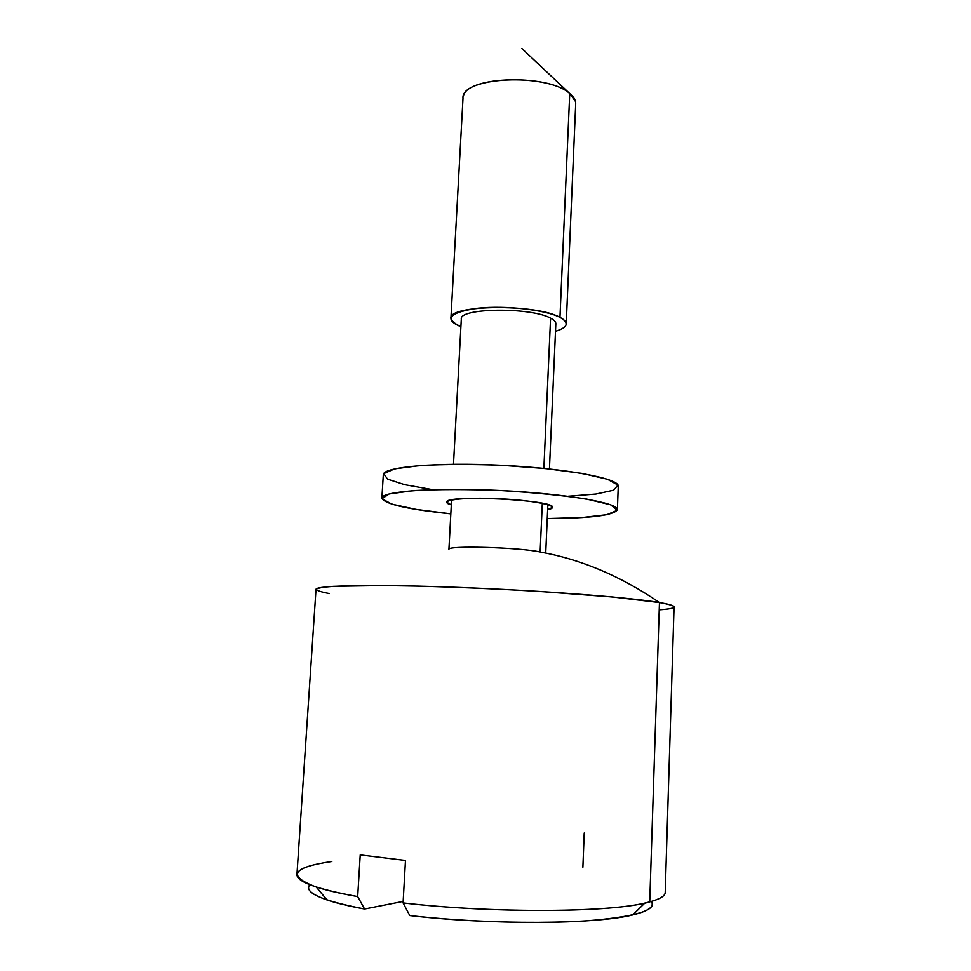 <?xml version="1.0" encoding="UTF-8"?>
<svg xmlns="http://www.w3.org/2000/svg" width="971" height="971" viewBox="0 0 971 971"><rect width="100%" height="100%" fill="white"/><g stroke="black" fill="none" stroke-linecap="round" stroke-linejoin="round"><path stroke-width="1.46" d="M651.395 901.428C656.821 910.482 634.949 916.976 585.78 920.909C537.291 924.137 466.638 922.049 409.786 915.544C490.634 925.108 596 924.331 632.752 914.925C648.81 911.016 655.024 906.513 651.395 901.428M451.576 499.944L448.918 549.404C446.102 545.314 519.776 547.328 540.131 551.989L542.304 503.294L540.131 551.989C581.192 559.369 620.955 576.216 659.455 602.542L649.733 901.889L644.829 903.079C605.819 912.691 490.44 913.141 403.086 902.921L409.786 915.544L403.086 902.921C494.494 913.65 615.007 912.485 649.733 901.889C659.989 899.085 665.147 895.954 665.208 892.519L674.056 606.899C674.129 605.673 669.262 604.217 659.455 602.542C678.523 605.965 678.814 608.368 660.316 609.739M463.47 95.959C467.124 75.944 548.409 73.796 569.734 93.556L521.913 48.55L569.734 93.556L575.439 101.433M566.227 323.998L575.694 103.848C575.815 100.353 573.837 96.918 569.734 93.556C547.013 72.546 460.509 76.867 462.997 98.338L450.92 318.354C447.91 304.736 536.368 303.656 559.964 317.383C564.212 319.593 566.299 321.789 566.227 323.998C565.972 326.875 562.391 329.303 555.497 331.293C567.986 327.458 569.479 322.821 559.964 317.383L569.734 93.556L559.964 317.383C545.799 309.883 505.83 305.307 478.193 308.195C449.67 312.359 443.905 318.512 460.897 326.669C454.234 324.023 450.908 321.243 450.92 318.354M549.44 468.957L555.837 323.671C555.885 321.838 554.138 320.005 550.569 318.172C530.979 306.994 458.967 307.892 461.31 319.046L453.493 464.272M550.569 318.172L543.869 468.386L550.569 318.172M329.4 593.56C321.219 592.007 316.764 590.562 316.036 589.251C317.663 588.038 323.561 587.054 333.721 586.314L383.327 585.537L418.149 586.12C457.499 587.176 498.22 588.96 540.289 591.485L612.677 596.983L659.455 602.542C620.955 576.216 581.192 559.369 540.131 551.989M649.733 901.889L659.455 602.542C628.953 597.274 539.682 590.392 455.897 587.297C371.99 584.166 315.187 585.464 316.012 589.397L296.944 874.507C296.628 881.789 316.874 889.145 357.692 896.573L360.229 854.905L405.477 860.464L403.086 902.921L405.477 860.464L360.229 854.905L357.692 896.573C340.214 893.526 326.377 890.334 316.194 887.009C286.773 875.866 291.992 867.358 331.851 861.495M403.171 901.416L364.586 909.014C321.729 900.675 303.474 892.58 309.822 884.727C305.707 889.424 311.46 894.509 327.057 899.971C336.403 903.127 348.905 906.149 364.586 909.014L357.692 896.573L364.586 909.014L403.171 901.416M584.214 833.021L582.879 867.237M547.256 518.55L582.151 517.531L606.851 514.679L617.253 510.273L610.613 504.799L586.472 499.033C562.173 495.356 533.455 492.515 500.296 490.513C467.112 489.263 438.237 489.287 413.695 490.586L389.116 493.96L381.967 498.766L391.896 504.167L416.195 509.411L450.835 513.841C407.626 509.338 384.65 504.119 381.882 498.159C381.13 491.302 434.947 487.272 500.296 490.513C565.656 493.669 618.818 502.917 617.398 509.678C614.073 515.334 590.684 518.296 547.256 518.55M451.309 504.908C435.882 500.49 461.965 496.861 499.895 498.766C537.825 500.575 563.423 506.728 547.644 509.617L552.463 507.36C556.177 499.834 443.771 494.336 446.745 502.189L451.309 504.908M432.411 489.639L404.749 484.687L387.575 479.152L383.703 473.63L394.724 468.847L420.297 465.522C443.953 464.235 471.032 464.15 501.534 465.291L545.326 468.532L582.345 473.447L607.482 479.261L617.981 485.087L613.587 490.209L595.951 494.045L567.938 496.266M617.398 509.678L618.26 486.24C619.716 478.569 566.712 468.435 501.534 465.291C436.343 462.05 382.61 466.966 383.314 474.746L381.882 498.159M644.829 903.079L632.752 914.925M547.862 504.653L545.726 553.069M327.057 899.971L316.194 887.009"/></g></svg>
